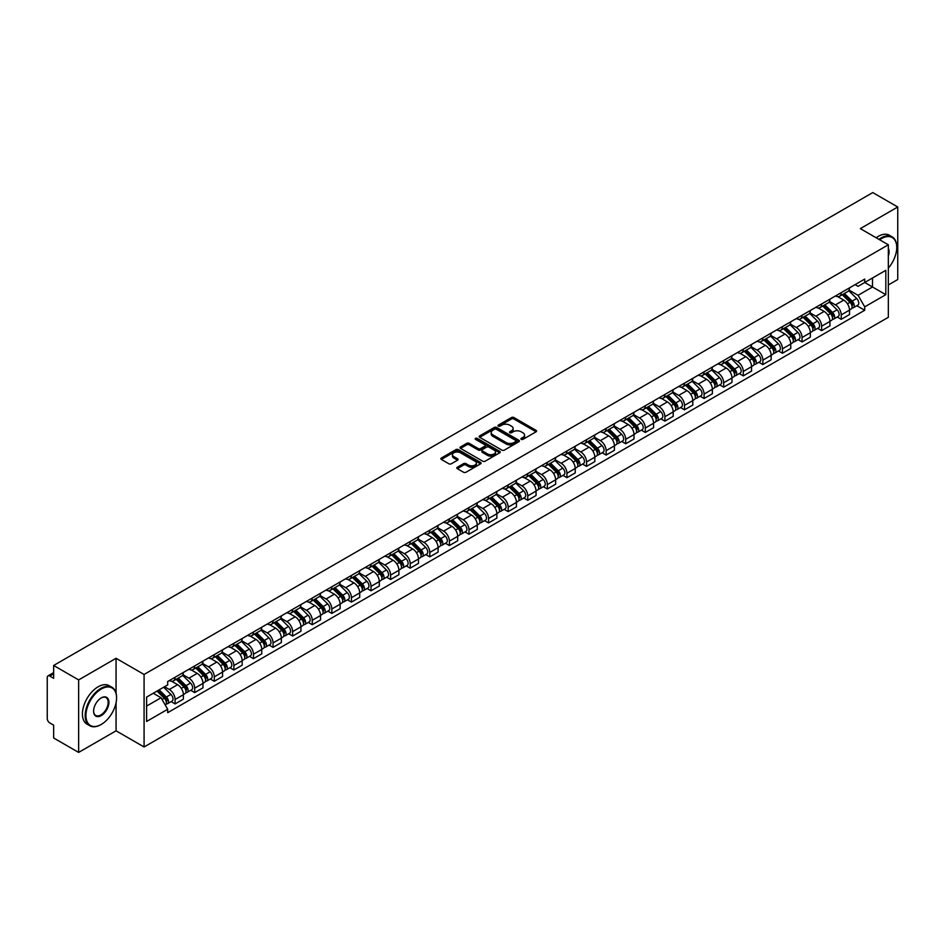 <?xml version="1.0" encoding="UTF-8"?>
<svg xmlns="http://www.w3.org/2000/svg" width="945" height="945" viewBox="0 0 945 945"><rect width="100%" height="100%" fill="white"/><g stroke="black" fill="none" stroke-linecap="round" stroke-linejoin="round"><path stroke-width="1.42" d="M521.262 439.342A1.217 0.709 0 0 0 522.987 439.342L536.087 431.782A1.748 1.004 0 0 0 536.595 431.074A1.748 1.004 0 0 0 536.087 430.365L513.903 417.548A1.748 1.004 0 0 0 511.434 417.548L498.334 425.108A1.217 0.709 0 0 0 500.059 426.112L501.76 425.132A5.575 3.225 0 0 1 509.65 425.132L511.493 426.195A5.575 3.225 0 0 1 513.123 428.475A5.575 3.225 0 0 1 511.493 430.755L509.804 431.735A1.217 0.709 0 0 0 511.529 432.727L513.218 431.747A5.575 3.225 0 0 1 521.108 431.747L522.963 432.822A5.575 3.225 0 0 1 524.593 435.09A5.575 3.225 0 0 1 522.963 437.37L521.262 438.35A1.217 0.709 0 0 0 521.262 439.342L521.262 438.35M457.321 467.232A1.748 1.004 0 0 0 456.801 467.94A1.748 1.004 0 0 0 457.321 468.649L463.546 472.252A1.748 1.004 0 0 0 466.003 472.252L480.556 463.853A1.748 1.004 0 0 0 481.064 463.133A1.748 1.004 0 0 0 480.556 462.424L458.36 449.619A1.748 1.004 0 0 0 455.903 449.619L441.35 458.018A1.748 1.004 0 0 0 440.842 458.727A1.748 1.004 0 0 0 441.35 459.435L448.875 463.782A1.748 1.004 0 0 0 451.332 463.782L457.557 460.18A1.748 1.004 0 0 0 458.077 459.471A1.748 1.004 0 0 0 457.557 458.762L453.836 456.612A4.666 2.693 0 0 1 452.466 454.699A4.666 2.693 0 0 1 455.348 452.218A4.666 2.693 0 0 1 460.428 452.797L475.04 461.231A4.666 2.693 0 0 1 476.398 463.133A4.666 2.693 0 0 1 473.528 465.625A4.666 2.693 0 0 1 468.436 465.046L466.003 463.641A1.748 1.004 0 0 0 463.546 463.641L457.321 467.232L457.321 468.649L463.546 465.082L463.546 463.641M144.077 674.47L116.07 658.299L78.648 679.916L53.652 665.481L872.755 192.579L897.75 207.002L860.328 228.619L888.335 244.79L144.077 674.47L144.077 746.987L888.335 317.296L888.335 244.79M501.878 450.115A1.748 1.004 0 0 0 504.346 450.115L518.888 441.717A1.748 1.004 0 0 0 519.407 441.008A1.748 1.004 0 0 0 518.888 440.287L496.704 427.483A1.748 1.004 0 0 0 494.235 427.483L479.694 435.881A1.748 1.004 0 0 0 479.174 436.59A1.748 1.004 0 0 0 479.694 437.299L501.878 450.115M475.926 439.614A1.217 0.709 0 0 1 477.166 439.779L499.704 452.797L485.175 461.184A1.748 1.004 0 0 1 482.706 461.184L460.522 448.367L460.522 446.95A1.748 1.004 0 0 0 460.014 447.658A1.748 1.004 0 0 0 460.522 448.367M460.522 446.95L466.747 443.347A1.748 1.004 0 0 1 469.216 443.347L478.205 448.544A1.748 1.004 0 0 0 480.674 448.544L484.809 446.158A1.748 1.004 0 0 0 485.317 445.449A1.748 1.004 0 0 0 484.809 444.741L475.441 439.33A1.217 0.709 0 0 1 477.166 438.338L499.728 451.356A1.748 1.004 0 0 1 500.236 452.064A1.748 1.004 0 0 1 499.728 452.785L499.728 451.356M78.648 679.916L78.648 752.421L53.652 737.998L53.652 725.158L49.766 722.913A3.556 2.055 -120 0 1 47.25 718.554L47.25 677.518A3.556 2.055 -120 0 1 47.982 675.888L53.652 672.616M888.335 284.953L897.75 279.519L897.75 207.002M78.648 752.421L116.07 730.816L144.077 746.987M53.652 665.481L53.652 678.321L49.766 676.065A3.556 2.055 -120 0 0 47.982 675.888M841.239 292.643A8.174 4.713 60 0 1 839.538 296.305L847.83 291.521A8.174 4.713 -120 0 0 849.52 287.859M829.474 301.443L835.463 304.892A8.174 4.713 60 0 1 841.239 314.898L849.52 310.114A8.174 4.713 -120 0 0 843.743 300.108L837.813 296.683M849.52 310.114L849.52 314.543L841.239 319.327L837.258 317.036M839.538 296.305A8.174 4.713 60 0 1 835.522 295.939M841.239 314.898L841.239 319.327M821.642 303.947A8.174 4.713 60 0 1 819.953 307.621L828.233 302.837A8.174 4.713 -120 0 0 829.934 299.163M817.673 328.34L821.642 330.632L829.934 325.848L829.934 321.43A8.174 4.713 -120 0 0 824.158 311.425L818.216 307.999M819.953 307.621A8.174 4.713 60 0 1 815.925 307.255M809.877 312.748L815.866 316.209A8.174 4.713 60 0 1 821.642 326.214L821.642 330.632M802.045 315.264A8.174 4.713 60 0 1 800.356 318.926L808.648 314.142A8.174 4.713 -120 0 0 810.337 310.48M798.076 339.657L802.045 341.948L810.337 337.164L810.337 332.734A8.174 4.713 -120 0 0 804.561 322.729L798.631 319.304M800.356 318.926A8.174 4.713 60 0 1 796.34 318.559M790.292 324.064L796.269 327.513A8.174 4.713 60 0 1 802.045 337.519L802.045 341.948M782.46 326.58A8.174 4.713 60 0 1 780.771 330.242L789.051 325.458A8.174 4.713 -120 0 0 790.741 321.784M778.479 350.961L782.46 353.265L790.752 348.469L790.752 344.051A8.174 4.713 -120 0 0 784.964 334.046L779.034 330.62M780.771 330.242A8.174 4.713 60 0 1 776.743 329.876M770.695 335.369L776.684 338.83A8.174 4.713 60 0 1 782.46 348.835L782.46 353.265M762.863 337.885A8.174 4.713 60 0 1 761.174 341.558L769.466 336.774A8.174 4.713 -120 0 0 771.155 333.101M758.894 362.278L762.863 364.569L771.155 359.785L771.155 355.367A8.174 4.713 -120 0 0 765.379 345.35L759.449 341.925M761.174 341.558A8.174 4.713 60 0 1 757.146 341.18M751.098 346.685L757.087 350.146A8.174 4.713 60 0 1 762.863 360.151L762.863 364.569M743.278 349.201A8.174 4.713 60 0 1 741.577 352.863L749.869 348.079A8.174 4.713 -120 0 0 751.558 344.417M739.297 373.582L743.278 375.886L751.558 371.101L751.558 366.672A8.174 4.713 -120 0 0 745.782 356.667L739.852 353.241M741.577 352.863A8.174 4.713 60 0 1 737.561 352.497M731.513 358.001L737.502 361.451A8.174 4.713 60 0 1 743.278 371.456L743.278 375.886M723.681 360.506A8.174 4.713 60 0 1 721.992 364.179L730.272 359.395A8.174 4.713 -120 0 0 731.973 355.722M719.712 384.898L723.681 387.19L731.973 382.406L731.973 377.988A8.174 4.713 -120 0 0 726.197 367.983L720.255 364.557M721.992 364.179A8.174 4.713 60 0 1 717.964 363.813M711.916 369.306L717.905 372.767A8.174 4.713 60 0 1 723.681 382.772L723.681 387.19M704.084 371.822A8.174 4.713 60 0 1 702.395 375.484L710.687 370.7A8.174 4.713 -120 0 0 712.376 367.038M700.115 396.215L704.084 398.506L712.376 393.722L712.376 389.293A8.174 4.713 -120 0 0 706.6 379.288L700.67 375.862M702.395 375.484A8.174 4.713 60 0 1 698.379 375.118M692.331 380.622L698.308 384.072A8.174 4.713 60 0 1 704.084 394.077L704.084 398.506M684.499 383.127A8.174 4.713 60 0 1 682.81 386.8L691.09 382.016A8.174 4.713 -120 0 0 692.791 378.343M680.518 407.519L684.499 409.811L692.791 405.027L692.791 400.609A8.174 4.713 -120 0 0 687.003 390.604L681.073 387.178M682.81 386.8A8.174 4.713 60 0 1 678.782 386.434M672.734 391.927L678.723 395.388A8.174 4.713 60 0 1 684.499 405.393L684.499 409.811M664.902 394.443A8.174 4.713 60 0 1 663.213 398.117L671.505 393.321A8.174 4.713 -120 0 0 673.194 389.659M660.933 418.836L664.902 421.127L673.194 416.343L673.194 411.914A8.174 4.713 -120 0 0 667.418 401.909L661.488 398.483M663.213 398.117A8.174 4.713 60 0 1 659.197 397.739M653.137 403.243L659.126 406.693A8.174 4.713 60 0 1 664.902 416.71L664.902 421.127M645.317 405.759A8.174 4.713 60 0 1 643.616 409.421L651.908 404.637A8.174 4.713 -120 0 0 653.597 400.975M641.336 430.14L645.317 432.444L653.597 427.648L653.597 423.23A8.174 4.713 -120 0 0 647.821 413.225L641.891 409.799M643.616 409.421A8.174 4.713 60 0 1 639.6 409.055M633.552 414.548L639.541 418.009A8.174 4.713 60 0 1 645.317 428.014L645.317 432.444M625.72 417.064A8.174 4.713 60 0 1 624.031 420.738L632.323 415.954A8.174 4.713 -120 0 0 634.012 412.28M621.751 441.457L625.72 443.748L634.012 438.964L634.012 434.546A8.174 4.713 -120 0 0 628.236 424.529L622.294 421.116M624.031 420.738A8.174 4.713 60 0 1 620.003 420.371M613.955 425.864L619.944 429.325A8.174 4.713 60 0 1 625.72 439.33L625.72 443.748M606.123 428.38A8.174 4.713 60 0 1 604.434 432.042L612.726 427.258A8.174 4.713 -120 0 0 614.415 423.596M602.154 452.773L606.123 455.065L614.415 450.281L614.415 445.851A8.174 4.713 -120 0 0 608.639 435.846L602.709 432.42M604.434 432.042A8.174 4.713 60 0 1 600.418 431.676M594.37 437.181L600.347 440.63A8.174 4.713 60 0 1 606.123 450.635L606.123 455.065M586.538 439.685A8.174 4.713 60 0 1 584.849 443.359L593.129 438.574A8.174 4.713 -120 0 0 594.83 434.901M582.557 464.078L586.538 466.369L594.83 461.585L594.83 457.167A8.174 4.713 -120 0 0 589.054 447.162L583.112 443.737M584.849 443.359A8.174 4.713 60 0 1 580.821 442.992M574.773 448.485L580.762 451.946A8.174 4.713 60 0 1 586.538 461.951L586.538 466.369M566.941 451.001A8.174 4.713 60 0 1 565.252 454.663L573.544 449.879A8.174 4.713 -120 0 0 575.233 446.217M562.972 475.394L566.941 477.686L575.233 472.902L575.233 468.472A8.174 4.713 -120 0 0 569.457 458.467L563.527 455.041M565.252 454.663A8.174 4.713 60 0 1 561.236 454.297M555.176 459.802L561.165 463.251A8.174 4.713 60 0 1 566.941 473.256L566.941 477.686M547.356 462.318A8.174 4.713 60 0 1 545.655 465.979L553.947 461.195A8.174 4.713 -120 0 0 555.636 457.522M543.375 486.699L547.356 488.99L555.636 484.206L555.636 479.788A8.174 4.713 -120 0 0 549.86 469.783L543.93 466.357M545.655 465.979A8.174 4.713 60 0 1 541.639 465.613M535.591 471.106L541.579 474.567A8.174 4.713 60 0 1 547.356 484.572L547.356 488.99M527.759 473.622A8.174 4.713 60 0 1 526.07 477.296L534.362 472.5A8.174 4.713 -120 0 0 536.051 468.838M523.79 498.015L527.759 500.307L536.051 495.523L536.051 491.093A8.174 4.713 -120 0 0 530.275 481.088L524.333 477.662M526.07 477.296A8.174 4.713 60 0 1 522.042 476.918M515.994 482.422L521.983 485.884A8.174 4.713 60 0 1 527.759 495.889L527.759 500.307M508.162 484.939A8.174 4.713 60 0 1 506.473 488.6L514.765 483.816A8.174 4.713 -120 0 0 516.454 480.154M504.193 509.32L508.162 511.623L516.454 506.839L516.454 502.409A8.174 4.713 -120 0 0 510.678 492.404L504.748 488.978M506.473 488.6A8.174 4.713 60 0 1 502.457 488.234M496.408 493.739L502.386 497.188A8.174 4.713 60 0 1 508.162 507.193L508.162 511.623M488.577 496.243A8.174 4.713 60 0 1 486.888 499.917L495.168 495.133A8.174 4.713 -120 0 0 496.869 491.459M484.596 520.636L488.577 522.928L496.869 518.143L496.869 513.726A8.174 4.713 -120 0 0 491.093 503.72L485.151 500.295M486.888 499.917A8.174 4.713 60 0 1 482.86 499.551M476.812 505.043L482.8 508.505A8.174 4.713 60 0 1 488.577 518.51L488.577 522.928M468.98 507.559A8.174 4.713 60 0 1 467.291 511.221L475.583 506.437A8.174 4.713 -120 0 0 477.272 502.775M465.011 531.952L468.98 534.244L477.272 529.46L477.272 525.03A8.174 4.713 -120 0 0 471.496 515.025L465.566 511.599M467.291 511.221A8.174 4.713 60 0 1 463.274 510.855M457.215 516.36L463.204 519.809A8.174 4.713 60 0 1 468.98 529.814L468.98 534.244M449.395 518.864A8.174 4.713 60 0 1 447.694 522.538L455.986 517.754A8.174 4.713 -120 0 0 457.675 514.08M445.414 543.257L449.395 545.548L457.675 540.764L457.675 536.347A8.174 4.713 -120 0 0 451.899 526.341L445.969 522.916M447.694 522.538A8.174 4.713 60 0 1 443.678 522.172M437.63 527.664L443.618 531.125A8.174 4.713 60 0 1 449.395 541.131L449.395 545.548M429.798 530.18A8.174 4.713 60 0 1 428.109 533.854L436.401 529.058A8.174 4.713 -120 0 0 438.09 525.396M425.829 554.573L429.798 556.865L438.09 552.081L438.09 547.651A8.174 4.713 -120 0 0 432.314 537.646L426.372 534.22M428.109 533.854A8.174 4.713 60 0 1 424.081 533.476M418.033 538.981L424.021 542.43A8.174 4.713 60 0 1 429.798 552.447L429.798 556.865M410.201 541.497A8.174 4.713 60 0 1 408.512 545.159L416.804 540.375A8.174 4.713 -120 0 0 418.493 536.701M406.232 565.878L410.213 568.181L418.493 563.385L418.493 558.967A8.174 4.713 -120 0 0 412.717 548.962L406.787 545.537M408.512 545.159A8.174 4.713 60 0 1 404.495 544.792M398.447 550.285L404.425 553.746A8.174 4.713 60 0 1 410.213 563.752L410.213 568.181M390.616 552.801A8.174 4.713 60 0 1 388.927 556.475L397.207 551.691A8.174 4.713 -120 0 0 398.908 548.017M386.635 577.194L390.616 579.486L398.908 574.702L398.908 570.284A8.174 4.713 -120 0 0 393.132 560.267L387.19 556.841M388.927 556.475A8.174 4.713 60 0 1 384.898 556.097M378.851 561.602L384.839 565.063A8.174 4.713 60 0 1 390.616 575.068L390.616 579.486M371.019 564.118A8.174 4.713 60 0 1 369.33 567.78L377.622 562.996A8.174 4.713 -120 0 0 379.311 559.334M367.05 588.499L371.019 590.802L379.311 586.018L379.311 581.588A8.174 4.713 -120 0 0 373.535 571.583L367.605 568.158M369.33 567.78A8.174 4.713 60 0 1 365.313 567.413M359.254 572.918L365.242 576.367A8.174 4.713 60 0 1 371.019 586.372L371.019 590.802M351.434 575.422A8.174 4.713 60 0 1 349.733 579.096L358.025 574.312A8.174 4.713 -120 0 0 359.714 570.638M347.453 599.815L351.434 602.107L359.714 597.323L359.714 592.905A8.174 4.713 -120 0 0 353.938 582.9L348.008 579.474M349.733 579.096A8.174 4.713 60 0 1 345.716 578.73M339.668 584.223L345.657 587.684A8.174 4.713 60 0 1 351.434 597.689L351.434 602.107M331.837 586.739A8.174 4.713 60 0 1 330.148 590.401L338.44 585.616A8.174 4.713 -120 0 0 340.129 581.955M327.868 611.131L331.837 613.423L340.129 608.639L340.129 604.209A8.174 4.713 -120 0 0 334.353 594.204L328.423 590.779M330.148 590.401A8.174 4.713 60 0 1 326.119 590.034M320.071 595.539L326.06 598.988A8.174 4.713 60 0 1 331.837 608.993L331.837 613.423M312.252 598.055A8.174 4.713 60 0 1 310.551 601.717L318.843 596.933A8.174 4.713 -120 0 0 320.532 593.259M308.271 622.436L312.252 624.728L320.532 619.944L320.532 615.526A8.174 4.713 -120 0 0 314.756 605.521L308.826 602.095M310.551 601.717A8.174 4.713 60 0 1 306.534 601.351M300.486 606.844L306.463 610.305A8.174 4.713 60 0 1 312.252 620.31L312.252 624.728M292.655 609.36A8.174 4.713 60 0 1 290.965 613.033L299.246 608.237A8.174 4.713 -120 0 0 300.947 604.576M288.686 633.752L292.655 636.044L300.947 631.26L300.947 626.83A8.174 4.713 -120 0 0 295.171 616.825L289.229 613.399M290.965 613.033A8.174 4.713 60 0 1 286.937 612.655M280.889 618.16L286.878 621.609A8.174 4.713 60 0 1 292.655 631.626L292.655 636.044M273.058 620.676A8.174 4.713 60 0 1 271.369 624.338L279.661 619.554A8.174 4.713 -120 0 0 281.35 615.892M269.089 645.057L273.058 647.36L281.35 642.565L281.35 638.147A8.174 4.713 -120 0 0 275.574 628.141L269.644 624.716M271.369 624.338A8.174 4.713 60 0 1 267.352 623.972M261.292 629.464L267.281 632.926A8.174 4.713 60 0 1 273.058 642.931L273.058 647.36M253.473 631.981A8.174 4.713 60 0 1 251.783 635.654L260.064 630.87A8.174 4.713 -120 0 0 261.753 627.197M249.492 656.373L253.473 658.665L261.753 653.881L261.753 649.463A8.174 4.713 -120 0 0 255.977 639.458L250.047 636.032M251.783 635.654A8.174 4.713 60 0 1 247.755 635.288M241.707 640.781L247.696 644.242A8.174 4.713 60 0 1 253.473 654.247L253.473 658.665M233.876 643.297A8.174 4.713 60 0 1 232.186 646.959L240.479 642.175A8.174 4.713 -120 0 0 242.168 638.513M229.907 667.69L233.876 669.981L242.168 665.197L242.168 660.768A8.174 4.713 -120 0 0 236.392 650.762L230.462 647.337M232.186 646.959A8.174 4.713 60 0 1 228.158 646.593M222.11 652.097L228.099 655.547A8.174 4.713 60 0 1 233.876 665.552L233.876 669.981M214.291 654.601A8.174 4.713 60 0 1 212.59 658.275L220.882 653.491A8.174 4.713 -120 0 0 222.571 649.817M210.31 678.994L214.291 681.286L222.571 676.502L222.571 672.084A8.174 4.713 -120 0 0 216.795 662.079L210.865 658.653M212.59 658.275A8.174 4.713 60 0 1 208.573 657.909M202.525 663.402L208.514 666.863A8.174 4.713 60 0 1 214.291 676.868L214.291 681.286M194.694 665.918A8.174 4.713 60 0 1 193.004 669.58L201.285 664.796A8.174 4.713 -120 0 0 202.986 661.134M190.725 690.311L194.694 692.602L202.986 687.818L202.986 683.389A8.174 4.713 -120 0 0 197.21 673.383L191.268 669.958M193.004 669.58A8.174 4.713 60 0 1 188.976 669.214M182.928 674.718L188.917 678.167A8.174 4.713 60 0 1 194.694 688.173L194.694 692.602M175.097 677.234A8.174 4.713 60 0 1 173.407 680.896L181.7 676.112A8.174 4.713 -120 0 0 183.389 672.438M171.128 701.615L175.097 703.919L183.389 699.123L183.389 694.705A8.174 4.713 -120 0 0 177.613 684.7L171.683 681.274M173.407 680.896A8.174 4.713 60 0 1 169.391 680.53M164.548 686.731L169.32 689.484A8.174 4.713 60 0 1 175.097 699.489L175.097 703.919M855.107 284.634L858.06 286.335L885.819 270.305L872.507 277.995L872.507 286.985L858.06 295.324L849.059 290.127M146.593 706.092L161.04 697.753L167.69 709.282L146.593 721.46L146.593 697.091L167.69 684.912L167.69 681.51L864.722 279.082L864.722 282.484L885.819 294.675L864.722 306.853L858.06 295.324M885.819 270.305L885.819 294.675M167.69 709.282L167.69 712.684L864.722 310.255L864.722 306.853M116.07 658.299L116.07 693.205M116.07 702.678L116.07 730.816M161.04 697.753L153.244 693.252M856.855 305.719L864.722 310.255M521.746 439.519L522.963 438.823A5.575 3.225 0 0 0 524.593 436.543L524.593 435.09M513.123 428.475L513.123 429.928A5.575 3.225 0 0 1 511.493 432.208L510.288 432.904M536.063 431.794L513.903 419.001A1.748 1.004 0 0 0 511.434 419.001L498.818 426.278M518.888 440.287L518.888 441.717L496.704 428.935A1.748 1.004 0 0 0 494.235 428.935L479.717 437.311L479.694 435.881M515.805 441.504A1.217 0.709 0 0 0 515.805 440.5L496.338 429.254A1.217 0.709 0 0 0 494.601 429.254L492.817 430.294A5.575 3.225 0 0 0 491.187 432.574A5.575 3.225 0 0 0 492.817 434.842L506.13 442.532A5.575 3.225 0 0 0 514.021 442.532L515.805 441.504L515.805 442.945A1.217 0.709 0 0 0 516.171 442.449L516.171 441.008M491.187 432.574L491.187 434.015A5.575 3.225 0 0 0 492.817 436.295L492.817 434.842M515.805 442.945L514.021 443.985A5.575 3.225 0 0 1 506.13 443.985L492.817 436.295M460.546 448.379L466.747 444.8L466.747 443.347M485.317 445.449L485.317 446.902A1.748 1.004 0 0 1 484.809 447.611L480.674 449.997A1.748 1.004 0 0 1 478.205 449.997L469.216 444.8A1.748 1.004 0 0 0 466.747 444.8M487.549 453.943A4.666 2.693 0 0 0 492.628 454.521A4.666 2.693 0 0 0 495.511 452.029A4.666 2.693 0 0 0 494.14 450.127L489.002 447.162A1.748 1.004 0 0 0 486.533 447.162L482.399 449.548A1.748 1.004 0 0 0 481.891 450.257A1.748 1.004 0 0 0 482.399 450.966L487.549 453.943L487.549 455.384A4.666 2.693 0 0 0 492.628 455.974A4.666 2.693 0 0 0 495.511 453.482L495.511 452.029M481.891 450.257L481.891 451.71A1.748 1.004 0 0 0 482.399 452.419L482.399 450.966M487.549 455.384L482.399 452.419M476.398 463.133L476.398 464.586A4.666 2.693 0 0 1 473.528 467.078A4.666 2.693 0 0 1 468.436 466.487L466.003 465.082A1.748 1.004 0 0 0 463.546 465.082M452.466 454.699L452.466 456.151A4.666 2.693 0 0 0 453.836 458.053L453.836 456.612M457.534 460.191L453.836 458.053M480.556 462.424L480.556 463.853L458.36 451.06A1.748 1.004 0 0 0 455.903 451.06L441.374 459.447L441.35 458.018M842.29 294.722L850.004 302.341A4.441 2.563 60 0 1 851.173 308.991L849.52 309.948M843.826 296.246L847.098 298.136M843.141 294.226L851.599 302.565A2.126 1.228 60 0 1 852.154 305.767A2.126 1.228 60 0 1 851.965 305.837M844.428 293.493L852.142 301.101A4.441 2.563 60 0 1 853.311 307.763A4.441 2.563 60 0 1 851.977 307.905M848.74 290.682L856.666 298.49A4.441 2.563 60 0 1 857.836 305.152L853.311 307.763M822.693 306.038L830.419 313.645A4.441 2.563 60 0 1 831.588 320.308L829.934 321.265M824.241 307.55L827.513 309.44M823.556 305.542L832.002 313.882A2.126 1.228 60 0 1 832.569 317.071A2.126 1.228 60 0 1 832.368 317.154M824.831 304.798L832.545 312.417A4.441 2.563 60 0 1 833.726 319.067A4.441 2.563 60 0 1 832.38 319.221M829.155 301.987L837.069 309.806A4.441 2.563 60 0 1 838.239 316.469L833.726 319.067M803.108 317.343L810.822 324.962A4.441 2.563 60 0 1 811.991 331.612L810.337 332.569M804.644 318.867L807.916 320.757M803.959 316.847L812.416 325.186A2.126 1.228 60 0 1 812.972 328.387A2.126 1.228 60 0 1 812.783 328.458M805.234 316.114L812.96 323.733A4.441 2.563 60 0 1 814.129 330.384A4.441 2.563 60 0 1 812.783 330.526M809.558 313.303L817.484 321.123A4.441 2.563 60 0 1 818.653 327.773L814.129 330.384M888.335 268.12A21.664 12.509 120 0 0 896.746 247.472A21.664 12.509 120 0 0 881.425 238.624A21.664 12.509 120 0 0 879.641 239.77M878.933 239.357A22.196 12.817 -60 0 1 881.047 237.975A22.196 12.817 -60 0 1 892.151 236.864A22.196 12.817 -60 0 1 896.746 247.035A22.196 12.817 -60 0 1 896.746 247.247M888.335 248.5A10.832 6.261 -60 0 1 888.335 256.154M876.169 237.762A22.196 12.817 -60 0 1 878.283 236.368A22.196 12.817 -60 0 1 889.387 235.27L892.151 236.864M100.879 724.65L101.257 724.437A21.664 12.509 120 0 0 116.578 697.894A21.664 12.509 120 0 0 101.257 689.047A21.664 12.509 120 0 0 85.936 715.589A21.664 12.509 120 0 0 101.257 724.437L100.879 724.65A22.196 12.817 -60 0 1 89.775 725.748A22.196 12.817 -60 0 1 86.373 707.959A22.196 12.817 -60 0 1 100.879 688.397A22.196 12.817 -60 0 1 111.982 687.298A22.196 12.817 -60 0 1 116.578 697.457A22.196 12.817 -60 0 1 116.578 697.682M101.257 697.894L101.257 697.894A10.832 6.261 -60 0 1 108.911 702.312A10.832 6.261 -60 0 1 101.257 715.589A10.832 6.261 -60 0 1 93.59 711.16A10.832 6.261 -60 0 1 101.257 697.894L101.257 697.894M93.59 710.947A10.3 5.954 120 0 0 95.728 715.448A10.3 5.954 120 0 0 100.879 714.94A10.3 5.954 120 0 0 107.612 705.856A10.3 5.954 120 0 0 106.029 697.599A10.3 5.954 120 0 0 101.068 698.012M89.775 725.748L87.011 724.153A22.196 12.817 -60 0 1 83.609 706.364A22.196 12.817 -60 0 1 98.115 686.802A22.196 12.817 -60 0 1 109.218 685.704L111.982 687.298M783.511 328.659L791.225 336.266A4.441 2.563 60 0 1 792.406 342.929L790.741 343.885M785.047 330.171L788.319 332.061M784.374 328.163L792.82 336.503A2.126 1.228 60 0 1 793.387 339.692A2.126 1.228 60 0 1 793.186 339.775M785.649 327.419L793.363 335.038A4.441 2.563 60 0 1 794.532 341.7A4.441 2.563 60 0 1 793.198 341.842M789.961 324.619L797.887 332.427A4.441 2.563 60 0 1 799.057 339.09L794.532 341.7M763.914 339.964L771.64 347.583A4.441 2.563 60 0 1 772.809 354.245L771.155 355.202M765.462 341.488L768.734 343.378M764.777 339.479L773.223 347.807A2.126 1.228 60 0 1 773.79 351.008A2.126 1.228 60 0 1 773.601 351.079M766.052 338.735L773.778 346.354A4.441 2.563 60 0 1 774.947 353.005A4.441 2.563 60 0 1 773.601 353.146M770.376 335.924L778.29 343.744A4.441 2.563 60 0 1 779.471 350.394L774.947 353.005M744.329 351.28L752.043 358.899A4.441 2.563 60 0 1 753.212 365.55L751.558 366.506M745.865 352.804L749.137 354.682M745.18 350.784L753.637 359.124A2.126 1.228 60 0 1 754.193 362.325A2.126 1.228 60 0 1 754.004 362.396M746.467 350.052L754.181 357.659A4.441 2.563 60 0 1 755.35 364.321A4.441 2.563 60 0 1 754.015 364.463M750.779 347.24L758.705 355.048A4.441 2.563 60 0 1 759.874 361.711L755.35 364.321M724.732 362.596L732.458 370.204A4.441 2.563 60 0 1 733.627 376.866L731.973 377.823M726.28 364.108L729.552 365.998M725.595 362.1L734.041 370.44A2.126 1.228 60 0 1 734.608 373.629A2.126 1.228 60 0 1 734.407 373.712M726.87 361.356L734.584 368.975A4.441 2.563 60 0 1 735.765 375.626A4.441 2.563 60 0 1 734.419 375.767M731.194 358.545L739.108 366.365A4.441 2.563 60 0 1 740.278 373.015L735.765 375.626M705.147 373.901L712.861 381.52A4.441 2.563 60 0 1 714.03 388.171L712.376 389.127M706.683 375.425L709.955 377.315M705.998 373.405L714.455 381.745A2.126 1.228 60 0 1 715.011 384.946A2.126 1.228 60 0 1 714.822 385.017M707.273 372.673L714.999 380.28A4.441 2.563 60 0 1 716.168 386.942A4.441 2.563 60 0 1 714.822 387.084M711.597 369.861L719.523 377.669A4.441 2.563 60 0 1 720.692 384.332L716.168 386.942M685.55 385.217L693.264 392.825A4.441 2.563 60 0 1 694.445 399.487L692.779 400.444M687.086 386.729L690.358 388.619M686.413 384.721L694.858 393.061A2.126 1.228 60 0 1 695.425 396.25A2.126 1.228 60 0 1 695.225 396.333M687.688 383.977L695.402 391.596A4.441 2.563 60 0 1 696.571 398.258A4.441 2.563 60 0 1 695.236 398.4M692 381.178L699.926 388.986A4.441 2.563 60 0 1 701.095 395.648L696.571 398.258M665.965 396.522L673.679 404.141A4.441 2.563 60 0 1 674.848 410.791L673.194 411.748M667.501 398.046L670.773 399.936M666.816 396.026L675.262 404.365A2.126 1.228 60 0 1 675.829 407.567A2.126 1.228 60 0 1 675.64 407.638M668.091 395.293L675.817 402.913A4.441 2.563 60 0 1 676.986 409.563A4.441 2.563 60 0 1 675.64 409.705M672.415 392.482L680.329 400.302A4.441 2.563 60 0 1 681.51 406.952L676.986 409.563M646.368 407.838L654.082 415.457A4.441 2.563 60 0 1 655.251 422.108L653.597 423.065M647.904 409.35L651.176 411.24M647.219 407.342L655.676 415.682A2.126 1.228 60 0 1 656.232 418.871A2.126 1.228 60 0 1 656.043 418.954M648.506 406.61L656.22 414.217A4.441 2.563 60 0 1 657.389 420.879A4.441 2.563 60 0 1 656.054 421.021M652.818 403.798L660.744 411.607A4.441 2.563 60 0 1 661.913 418.269L657.389 420.879M626.771 419.143L634.497 426.762A4.441 2.563 60 0 1 635.666 433.424L634.012 434.381M628.319 420.667L631.591 422.557M627.634 418.659L636.079 426.998A2.126 1.228 60 0 1 636.646 430.188A2.126 1.228 60 0 1 636.446 430.27M628.909 417.914L636.623 425.534A4.441 2.563 60 0 1 637.804 432.184A4.441 2.563 60 0 1 636.457 432.326M633.233 415.103L641.147 422.923A4.441 2.563 60 0 1 642.316 429.573L637.804 432.184M607.186 430.459L614.9 438.078A4.441 2.563 60 0 1 616.069 444.729L614.415 445.686M608.722 431.983L611.994 433.873M608.037 429.963L616.494 438.303A2.126 1.228 60 0 1 617.05 441.504A2.126 1.228 60 0 1 616.861 441.575M609.312 429.231L617.038 436.838A4.441 2.563 60 0 1 618.207 443.5A4.441 2.563 60 0 1 616.861 443.642M613.636 426.419L621.562 434.228A4.441 2.563 60 0 1 622.731 440.89L618.207 443.5M587.589 441.776L595.315 449.383A4.441 2.563 60 0 1 596.484 456.045L594.818 457.002M589.125 443.288L592.397 445.178M588.452 441.28L596.897 449.619A2.126 1.228 60 0 1 597.464 452.809A2.126 1.228 60 0 1 597.264 452.891M589.727 440.535L597.441 448.154A4.441 2.563 60 0 1 598.61 454.805A4.441 2.563 60 0 1 597.275 454.958M594.051 437.724L601.965 445.544A4.441 2.563 60 0 1 603.134 452.194L598.61 454.805M568.004 453.08L575.718 460.699A4.441 2.563 60 0 1 576.887 467.35L575.233 468.307M569.54 454.604L572.812 456.494M568.855 452.584L577.312 460.924A2.126 1.228 60 0 1 577.867 464.125A2.126 1.228 60 0 1 577.678 464.196M570.13 451.852L577.856 459.459A4.441 2.563 60 0 1 579.025 466.121A4.441 2.563 60 0 1 577.678 466.263M574.454 449.04L582.368 456.848A4.441 2.563 60 0 1 583.549 463.511L579.025 466.121M548.407 464.397L556.121 472.004A4.441 2.563 60 0 1 557.29 478.666L555.636 479.623M549.943 465.909L553.215 467.799M549.258 463.901L557.715 472.24A2.126 1.228 60 0 1 558.282 475.429A2.126 1.228 60 0 1 558.082 475.512M550.545 463.156L558.259 470.775A4.441 2.563 60 0 1 559.428 477.438A4.441 2.563 60 0 1 558.093 477.579M554.857 460.357L562.783 468.165A4.441 2.563 60 0 1 563.952 474.827L559.428 477.438M528.81 475.701L536.536 483.32A4.441 2.563 60 0 1 537.705 489.982L536.051 490.939M530.358 477.225L533.63 479.115M529.672 475.217L538.118 483.545A2.126 1.228 60 0 1 538.685 486.746A2.126 1.228 60 0 1 538.485 486.817M530.948 474.473L538.662 482.092A4.441 2.563 60 0 1 539.843 488.742A4.441 2.563 60 0 1 538.496 488.884M535.272 471.661L543.186 479.481A4.441 2.563 60 0 1 544.355 486.132L539.843 488.742M509.225 487.018L516.939 494.637A4.441 2.563 60 0 1 518.108 501.287L516.454 502.244M510.761 488.541L514.033 490.42M510.076 486.521L518.533 494.861A2.126 1.228 60 0 1 519.088 498.062A2.126 1.228 60 0 1 518.899 498.133M511.351 485.789L519.077 493.396A4.441 2.563 60 0 1 520.246 500.059A4.441 2.563 60 0 1 518.911 500.2M515.675 482.978L523.601 490.786A4.441 2.563 60 0 1 524.77 497.448L520.246 500.059M489.628 498.334L497.353 505.941A4.441 2.563 60 0 1 498.523 512.603L496.857 513.56M491.164 499.846L494.436 501.736M490.49 497.838L498.936 506.177A2.126 1.228 60 0 1 499.503 509.367A2.126 1.228 60 0 1 499.303 509.449M491.766 497.094L499.48 504.713A4.441 2.563 60 0 1 500.649 511.363A4.441 2.563 60 0 1 499.314 511.505M496.09 494.282L504.004 502.102A4.441 2.563 60 0 1 505.173 508.753L500.649 511.363M470.043 509.638L477.757 517.258A4.441 2.563 60 0 1 478.926 523.908L477.272 524.865M471.579 511.162L474.851 513.052M470.893 509.142L479.351 517.482A2.126 1.228 60 0 1 479.906 520.683A2.126 1.228 60 0 1 479.717 520.754M472.169 508.41L479.895 516.017A4.441 2.563 60 0 1 481.064 522.679A4.441 2.563 60 0 1 479.717 522.821M476.493 505.599L484.407 513.407A4.441 2.563 60 0 1 485.588 520.069L481.064 522.679M450.446 520.955L458.16 528.562A4.441 2.563 60 0 1 459.341 535.224L457.675 536.181M451.982 522.467L455.254 524.357M451.297 520.459L459.754 528.798A2.126 1.228 60 0 1 460.321 531.988A2.126 1.228 60 0 1 460.12 532.07M452.584 519.715L460.298 527.334A4.441 2.563 60 0 1 461.467 533.996A4.441 2.563 60 0 1 460.132 534.138M456.896 516.903L464.822 524.723A4.441 2.563 60 0 1 465.991 531.385L461.467 533.996M430.849 532.259L438.574 539.879A4.441 2.563 60 0 1 439.744 546.529L438.09 547.486M432.397 533.783L435.669 535.673M431.711 531.763L440.157 540.103A2.126 1.228 60 0 1 440.724 543.304A2.126 1.228 60 0 1 440.524 543.375M432.987 531.031L440.713 538.65A4.441 2.563 60 0 1 441.882 545.3A4.441 2.563 60 0 1 440.535 545.442M437.311 528.22L445.225 536.039A4.441 2.563 60 0 1 446.394 542.69L441.882 545.3M411.264 543.576L418.978 551.183A4.441 2.563 60 0 1 420.147 557.845L418.493 558.802M412.8 545.088L416.072 546.978M412.114 543.08L420.572 551.419A2.126 1.228 60 0 1 421.127 554.609A2.126 1.228 60 0 1 420.938 554.691M413.402 542.347L421.116 549.955A4.441 2.563 60 0 1 422.285 556.617A4.441 2.563 60 0 1 420.95 556.759M417.714 539.536L425.64 547.344A4.441 2.563 60 0 1 426.809 554.006L422.285 556.617M391.667 554.88L399.392 562.499A4.441 2.563 60 0 1 400.562 569.162L398.896 570.118M393.203 556.404L396.475 558.294M392.529 554.396L400.975 562.724A2.126 1.228 60 0 1 401.542 565.925A2.126 1.228 60 0 1 401.341 566.008M393.805 553.652L401.519 561.271A4.441 2.563 60 0 1 402.688 567.921A4.441 2.563 60 0 1 401.353 568.063M398.128 550.84L406.043 558.66A4.441 2.563 60 0 1 407.212 565.311L402.688 567.921M372.082 566.197L379.795 573.816A4.441 2.563 60 0 1 380.965 580.466L379.311 581.423M373.618 567.721L376.89 569.599M372.932 565.701L381.39 574.04A2.126 1.228 60 0 1 381.945 577.241A2.126 1.228 60 0 1 381.756 577.312M374.208 564.968L381.934 572.576A4.441 2.563 60 0 1 383.103 579.238A4.441 2.563 60 0 1 381.756 579.38M378.532 562.157L386.446 569.965A4.441 2.563 60 0 1 387.627 576.627L383.103 579.238M352.485 577.513L360.199 585.12A4.441 2.563 60 0 1 361.38 591.783L359.714 592.739M354.021 579.025L357.293 580.915M353.335 577.017L361.793 585.357A2.126 1.228 60 0 1 362.36 588.546A2.126 1.228 60 0 1 362.159 588.629M354.623 576.273L362.337 583.892A4.441 2.563 60 0 1 363.506 590.542A4.441 2.563 60 0 1 362.171 590.696M358.935 573.461L366.861 581.281A4.441 2.563 60 0 1 368.03 587.932L363.506 590.542M332.888 588.818L340.613 596.437A4.441 2.563 60 0 1 341.783 603.087L340.129 604.044M334.435 590.341L337.708 592.231M333.75 588.322L342.196 596.661A2.126 1.228 60 0 1 342.763 599.862A2.126 1.228 60 0 1 342.574 599.933M335.026 587.589L342.752 595.196A4.441 2.563 60 0 1 343.921 601.859A4.441 2.563 60 0 1 342.574 602M339.349 584.778L347.264 592.586A4.441 2.563 60 0 1 348.433 599.248L343.921 601.859M313.303 600.134L321.016 607.741A4.441 2.563 60 0 1 322.186 614.404L320.532 615.36M314.839 601.646L318.111 603.536M314.153 599.638L322.611 607.978A2.126 1.228 60 0 1 323.166 611.167A2.126 1.228 60 0 1 322.977 611.25M315.441 598.894L323.155 606.513A4.441 2.563 60 0 1 324.324 613.175A4.441 2.563 60 0 1 322.989 613.317M319.753 596.094L327.679 603.902A4.441 2.563 60 0 1 328.848 610.564L324.324 613.175M293.706 611.439L301.431 619.058A4.441 2.563 60 0 1 302.601 625.72L300.947 626.677M295.253 612.962L298.525 614.852M294.568 610.954L303.014 619.282A2.126 1.228 60 0 1 303.581 622.483A2.126 1.228 60 0 1 303.38 622.554M295.844 610.21L303.558 617.829A4.441 2.563 60 0 1 304.739 624.48A4.441 2.563 60 0 1 303.392 624.621M300.167 607.399L308.082 615.219A4.441 2.563 60 0 1 309.251 621.869L304.739 624.48M274.121 622.755L281.834 630.374A4.441 2.563 60 0 1 283.004 637.024L281.35 637.981M275.656 624.267L278.929 626.157M274.971 622.259L283.429 630.598A2.126 1.228 60 0 1 283.984 633.788A2.126 1.228 60 0 1 283.795 633.871M276.247 621.526L283.972 629.134A4.441 2.563 60 0 1 285.142 635.796A4.441 2.563 60 0 1 283.795 635.938M280.57 618.715L288.497 626.523A4.441 2.563 60 0 1 289.666 633.185L285.142 635.796M254.524 634.071L262.237 641.679A4.441 2.563 60 0 1 263.419 648.341L261.753 649.298M256.06 635.583L259.332 637.473M255.386 633.575L263.832 641.915A2.126 1.228 60 0 1 264.399 645.104A2.126 1.228 60 0 1 264.198 645.187M256.662 632.831L264.376 640.45A4.441 2.563 60 0 1 265.545 647.101A4.441 2.563 60 0 1 264.21 647.242M260.974 630.02L268.9 637.84A4.441 2.563 60 0 1 270.069 644.49L265.545 647.101M234.927 645.376L242.652 652.995A4.441 2.563 60 0 1 243.822 659.645L242.168 660.602M236.474 646.9L239.746 648.79M235.789 644.88L244.235 653.219A2.126 1.228 60 0 1 244.802 656.421A2.126 1.228 60 0 1 244.613 656.491M237.065 644.147L244.79 651.755A4.441 2.563 60 0 1 245.96 658.417A4.441 2.563 60 0 1 244.613 658.559M241.388 641.336L249.303 649.144A4.441 2.563 60 0 1 250.472 655.806L245.96 658.417M215.342 656.692L223.055 664.3A4.441 2.563 60 0 1 224.225 670.962L222.571 671.919M216.877 658.204L220.15 660.094M216.192 656.196L224.65 664.536A2.126 1.228 60 0 1 225.205 667.725A2.126 1.228 60 0 1 225.016 667.808M217.48 655.452L225.193 663.071A4.441 2.563 60 0 1 226.363 669.721A4.441 2.563 60 0 1 225.028 669.875M221.791 652.641L229.718 660.46A4.441 2.563 60 0 1 230.887 667.123L226.363 669.721M195.745 667.997L203.47 675.616A4.441 2.563 60 0 1 204.64 682.266L202.986 683.223M197.292 669.521L200.564 671.411M196.607 667.501L205.053 675.84A2.126 1.228 60 0 1 205.62 679.042A2.126 1.228 60 0 1 205.419 679.112M197.883 666.768L205.597 674.387A4.441 2.563 60 0 1 206.778 681.038A4.441 2.563 60 0 1 205.431 681.18M202.206 663.957L210.121 671.777A4.441 2.563 60 0 1 211.29 678.427L206.778 681.038M176.16 679.313L183.873 686.92A4.441 2.563 60 0 1 185.043 693.583L183.389 694.54M177.695 680.825L180.967 682.715M177.01 678.817L185.468 687.157A2.126 1.228 60 0 1 186.023 690.346A2.126 1.228 60 0 1 185.834 690.429M178.286 678.073L186.011 685.692A4.441 2.563 60 0 1 187.181 692.354A4.441 2.563 60 0 1 185.834 692.496M182.609 675.273L190.536 683.081A4.441 2.563 60 0 1 191.705 689.744L187.181 692.354M157.024 691.078L164.276 698.237A4.441 2.563 60 0 1 165.458 704.899L165.233 705.017M158.099 692.142L161.371 694.032M157.874 690.582L165.871 698.461A2.126 1.228 60 0 1 166.438 701.662A2.126 1.228 60 0 1 166.237 701.733M159.162 689.838L166.414 697.008A4.441 2.563 60 0 1 167.584 703.659A4.441 2.563 60 0 1 166.249 703.801M163.674 687.228L170.939 694.398A4.441 2.563 60 0 1 172.108 701.048L167.584 703.659M194.694 688.173L202.986 683.389M214.291 676.868L222.571 672.084M233.876 665.552L242.168 660.768M253.473 654.247L261.753 649.463M273.058 642.931L281.35 638.147M292.655 631.626L300.947 626.83M312.252 620.31L320.532 615.526M331.837 608.993L340.129 604.209M351.434 597.689L359.714 592.905M371.019 586.372L379.311 581.588M390.616 575.068L398.908 570.284M410.213 563.752L418.493 558.967M429.798 552.447L438.09 547.651M449.395 541.131L457.675 536.347M468.98 529.814L477.272 525.03M488.577 518.51L496.869 513.726M508.162 507.193L516.454 502.409M527.759 495.889L536.051 491.093M547.356 484.572L555.636 479.788M566.941 473.256L575.233 468.472M586.538 461.951L594.83 457.167M606.123 450.635L614.415 445.851M625.72 439.33L634.012 434.546M645.317 428.014L653.597 423.23M664.902 416.71L673.194 411.914M684.499 405.393L692.791 400.609M704.084 394.077L712.376 389.293M723.681 382.772L731.973 377.988M743.278 371.456L751.558 366.672M762.863 360.151L771.155 355.367M782.46 348.835L790.752 344.051M802.045 337.519L810.337 332.734M821.642 326.214L829.934 321.43M175.097 699.489L183.389 694.705M169.32 689.484L177.613 684.7M188.917 678.167L197.21 673.383M208.514 666.863L216.795 662.079M228.099 655.547L236.392 650.762M247.696 644.242L255.977 639.458M267.281 632.926L275.574 628.141M286.878 621.609L295.171 616.825M306.463 610.305L314.756 605.521M326.06 598.988L334.353 594.204M345.657 587.684L353.938 582.9M365.242 576.367L373.535 571.583M384.839 565.063L393.132 560.267M404.425 553.746L412.717 548.962M424.021 542.43L432.314 537.646M443.618 531.125L451.899 526.341M463.204 519.809L471.496 515.025M482.8 508.505L491.093 503.72M502.386 497.188L510.678 492.404M521.983 485.884L530.275 481.088M541.579 474.567L549.86 469.783M561.165 463.251L569.457 458.467M580.762 451.946L589.054 447.162M600.347 440.63L608.639 435.846M619.944 429.325L628.236 424.529M639.541 418.009L647.821 413.225M659.126 406.693L667.418 401.909M678.723 395.388L687.003 390.604M698.308 384.072L706.6 379.288M717.905 372.767L726.197 367.983M737.502 361.451L745.782 356.667M757.087 350.146L765.379 345.35M776.684 338.83L784.964 334.046M796.269 327.513L804.561 322.729M815.866 316.209L824.158 311.425M835.463 304.892L843.743 300.108M53.652 673.82L49.766 676.065M522.963 438.823L522.963 437.37M509.804 432.727L509.804 431.735M511.493 432.208L511.493 430.755M498.334 426.112L498.334 425.108M511.434 419.001L511.434 417.548M513.903 419.001L513.903 417.548M536.087 431.782L536.087 430.365M494.235 428.935L494.235 427.483M496.704 428.935L496.704 427.483M506.13 443.985L506.13 442.532M514.021 443.985L514.021 442.532M469.216 444.8L469.216 443.347M478.205 449.997L478.205 448.544M480.674 449.997L480.674 448.544M484.809 447.611L484.809 446.158M477.166 439.779L477.166 438.338M466.003 465.082L466.003 463.641M468.436 466.487L468.436 465.046M457.557 460.18L457.557 458.762M455.903 451.06L455.903 449.619M458.36 451.06L458.36 449.619M850.004 302.341L847.452 303.806M852.603 304.786L851.799 305.247M856.666 298.49L852.142 301.101M830.419 313.645L827.867 315.122M833.006 316.103L832.202 316.563M837.069 309.806L832.545 312.417M810.822 324.962L808.27 326.438M813.421 327.407L812.617 327.868M817.484 321.123L812.96 323.733M791.225 336.266L788.685 337.743M793.824 338.723L793.02 339.184M797.887 332.427L793.363 335.038M771.64 347.583L769.088 349.059M774.227 350.028L773.435 350.489M778.29 343.744L773.778 346.354M752.043 358.899L749.491 360.364M754.642 361.344L753.838 361.805M758.705 355.048L754.181 357.659M732.458 370.204L729.906 371.68M735.045 372.661L734.241 373.121M739.108 366.365L734.584 368.975M712.861 381.52L710.309 382.985M715.459 383.965L714.656 384.426M719.523 377.669L714.999 380.28M693.264 392.825L690.724 394.301M695.863 395.282L695.059 395.742M699.926 388.986L695.402 391.596M673.679 404.141L671.127 405.618M676.266 406.586L675.474 407.047M680.329 400.302L675.817 402.913M654.082 415.457L651.53 416.922M656.68 417.903L655.877 418.363M660.744 411.607L656.22 414.217M634.497 426.762L631.945 428.239M637.084 429.207L636.292 429.68M641.147 422.923L636.623 425.534M614.9 438.078L612.348 439.543M617.498 440.524L616.695 440.984M621.562 434.228L617.038 436.838M595.315 449.383L592.763 450.859M597.901 451.84L597.098 452.301M601.965 445.544L597.441 448.154M575.718 460.699L573.166 462.164M578.305 463.144L577.513 463.605M582.368 456.848L577.856 459.459M556.121 472.004L553.569 473.48M558.719 474.461L557.916 474.922M562.783 468.165L558.259 470.775M536.536 483.32L533.984 484.797M539.122 485.765L538.331 486.226M543.186 479.481L538.662 482.092M516.939 494.637L514.387 496.101M519.537 497.082L518.734 497.542M523.601 490.786L519.077 493.396M497.353 505.941L494.802 507.418M499.94 508.386L499.137 508.859M504.004 502.102L499.48 504.713M477.757 517.258L475.205 518.722M480.355 519.703L479.552 520.163M484.407 513.407L479.895 516.017M458.16 528.562L455.608 530.039M460.758 531.019L459.955 531.48M464.822 524.723L460.298 527.334M438.574 539.879L436.023 541.355M441.161 542.324L440.37 542.784M445.225 536.039L440.713 538.65M418.978 551.183L416.426 552.66M421.576 553.64L420.773 554.101M425.64 547.344L421.116 549.955M399.392 562.499L396.841 563.976M401.979 564.945L401.176 565.417M406.043 558.66L401.519 561.271M379.795 573.816L377.244 575.281M382.394 576.261L381.591 576.722M386.446 569.965L381.934 572.576M360.199 585.12L357.647 586.597M362.797 587.577L361.994 588.038M366.861 581.281L362.337 583.892M340.613 596.437L338.062 597.901M343.2 598.882L342.409 599.343M347.264 592.586L342.752 595.196M321.016 607.741L318.465 609.218M323.615 610.198L322.812 610.659M327.679 603.902L323.155 606.513M301.431 619.058L298.88 620.534M304.018 621.503L303.215 621.964M308.082 615.219L303.558 617.829M281.834 630.374L279.283 631.839M284.433 632.819L283.63 633.28M288.497 626.523L283.972 629.134M262.237 641.679L259.698 643.155M264.836 644.124L264.033 644.596M268.9 637.84L264.376 640.45M242.652 652.995L240.101 654.46M245.239 655.44L244.448 655.901M249.303 649.144L244.79 651.755M223.055 664.3L220.504 665.776M225.654 666.757L224.851 667.217M229.718 660.46L225.193 663.071M203.47 675.616L200.919 677.092M206.057 678.061L205.254 678.522M210.121 671.777L205.597 674.387M183.873 686.92L181.322 688.397M186.472 689.377L185.669 689.838M190.536 683.081L186.011 685.692M164.276 698.237L162.056 699.524M166.875 700.682L166.072 701.143M170.939 694.398L166.414 697.008"/></g></svg>

